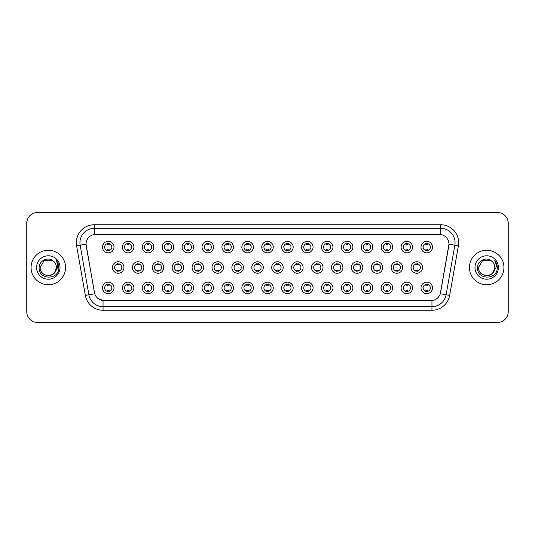 <?xml version="1.0" encoding="UTF-8"?>
<svg xmlns="http://www.w3.org/2000/svg" width="535" height="535" viewBox="0 0 535 535"><rect width="100%" height="100%" fill="white"/><g stroke="black" fill="none" stroke-linecap="round" stroke-linejoin="round"><path stroke-width="0.8" d="M133.904 287.91A5.751 5.751 0 0 1 128.153 293.661A5.751 5.751 0 0 1 122.401 287.91A5.751 5.751 0 0 1 128.153 282.159A5.751 5.751 0 0 1 133.904 287.91M124.561 287.91A3.591 3.591 0 0 0 128.153 291.501A3.591 3.591 0 0 0 131.744 287.91A3.591 3.591 0 0 0 128.153 284.319A3.591 3.591 0 0 0 124.561 287.91M153.806 287.91A5.751 5.751 0 0 1 148.061 293.661A5.751 5.751 0 0 1 142.31 287.91A5.751 5.751 0 0 1 148.061 282.159A5.751 5.751 0 0 1 153.806 287.91M144.463 287.91A3.591 3.591 0 0 0 148.061 291.501A3.591 3.591 0 0 0 151.652 287.91A3.591 3.591 0 0 0 148.061 284.319A3.591 3.591 0 0 0 144.463 287.91M173.714 287.91A5.751 5.751 0 0 1 167.963 293.661A5.751 5.751 0 0 1 162.219 287.91A5.751 5.751 0 0 1 167.963 282.159A5.751 5.751 0 0 1 173.714 287.91M164.372 287.91A3.591 3.591 0 0 0 167.963 291.501A3.591 3.591 0 0 0 171.561 287.91A3.591 3.591 0 0 0 167.963 284.319A3.591 3.591 0 0 0 164.372 287.91M193.623 287.91A5.751 5.751 0 0 1 187.872 293.661A5.751 5.751 0 0 1 182.121 287.91A5.751 5.751 0 0 1 187.872 282.159A5.751 5.751 0 0 1 193.623 287.91M184.281 287.91A3.591 3.591 0 0 0 187.872 291.501A3.591 3.591 0 0 0 191.463 287.91A3.591 3.591 0 0 0 187.872 284.319A3.591 3.591 0 0 0 184.281 287.91M213.532 287.91A5.751 5.751 0 0 1 207.781 293.661A5.751 5.751 0 0 1 202.029 287.91A5.751 5.751 0 0 1 207.781 282.159A5.751 5.751 0 0 1 213.532 287.91M204.189 287.91A3.591 3.591 0 0 0 207.781 291.501A3.591 3.591 0 0 0 211.372 287.91A3.591 3.591 0 0 0 207.781 284.319A3.591 3.591 0 0 0 204.189 287.91M233.434 287.91A5.751 5.751 0 0 1 227.689 293.661A5.751 5.751 0 0 1 221.938 287.91A5.751 5.751 0 0 1 227.689 282.159A5.751 5.751 0 0 1 233.434 287.91M224.091 287.91A3.591 3.591 0 0 0 227.689 291.501A3.591 3.591 0 0 0 231.28 287.91A3.591 3.591 0 0 0 227.689 284.319A3.591 3.591 0 0 0 224.091 287.91M253.343 287.91A5.751 5.751 0 0 1 247.591 293.661A5.751 5.751 0 0 1 241.847 287.91A5.751 5.751 0 0 1 247.591 282.159A5.751 5.751 0 0 1 253.343 287.91M244 287.91A3.591 3.591 0 0 0 247.591 291.501A3.591 3.591 0 0 0 251.189 287.91A3.591 3.591 0 0 0 247.591 284.319A3.591 3.591 0 0 0 244 287.91M273.251 287.91A5.751 5.751 0 0 1 267.5 293.661A5.751 5.751 0 0 1 261.749 287.91A5.751 5.751 0 0 1 267.5 282.159A5.751 5.751 0 0 1 273.251 287.91M263.909 287.91A3.591 3.591 0 0 0 267.5 291.501A3.591 3.591 0 0 0 271.091 287.91A3.591 3.591 0 0 0 267.5 284.319A3.591 3.591 0 0 0 263.909 287.91M293.153 287.91A5.751 5.751 0 0 1 287.409 293.661A5.751 5.751 0 0 1 281.657 287.91A5.751 5.751 0 0 1 287.409 282.159A5.751 5.751 0 0 1 293.153 287.91M283.811 287.91A3.591 3.591 0 0 0 287.409 291.501A3.591 3.591 0 0 0 291 287.91A3.591 3.591 0 0 0 287.409 284.319A3.591 3.591 0 0 0 283.811 287.91M313.062 287.91A5.751 5.751 0 0 1 307.311 293.661A5.751 5.751 0 0 1 301.566 287.91A5.751 5.751 0 0 1 307.311 282.159A5.751 5.751 0 0 1 313.062 287.91M303.719 287.91A3.591 3.591 0 0 0 307.311 291.501A3.591 3.591 0 0 0 310.909 287.91A3.591 3.591 0 0 0 307.311 284.319A3.591 3.591 0 0 0 303.719 287.91M332.971 287.91A5.751 5.751 0 0 1 327.219 293.661A5.751 5.751 0 0 1 321.468 287.91A5.751 5.751 0 0 1 327.219 282.159A5.751 5.751 0 0 1 332.971 287.91M323.628 287.91A3.591 3.591 0 0 0 327.219 291.501A3.591 3.591 0 0 0 330.811 287.91A3.591 3.591 0 0 0 327.219 284.319A3.591 3.591 0 0 0 323.628 287.91M352.879 287.91A5.751 5.751 0 0 1 347.128 293.661A5.751 5.751 0 0 1 341.377 287.91A5.751 5.751 0 0 1 347.128 282.159A5.751 5.751 0 0 1 352.879 287.91M343.537 287.91A3.591 3.591 0 0 0 347.128 291.501A3.591 3.591 0 0 0 350.719 287.91A3.591 3.591 0 0 0 347.128 284.319A3.591 3.591 0 0 0 343.537 287.91M372.781 287.91A5.751 5.751 0 0 1 367.037 293.661A5.751 5.751 0 0 1 361.285 287.91A5.751 5.751 0 0 1 367.037 282.159A5.751 5.751 0 0 1 372.781 287.91M363.439 287.91A3.591 3.591 0 0 0 367.037 291.501A3.591 3.591 0 0 0 370.628 287.91A3.591 3.591 0 0 0 367.037 284.319A3.591 3.591 0 0 0 363.439 287.91M392.69 287.91A5.751 5.751 0 0 1 386.939 293.661A5.751 5.751 0 0 1 381.194 287.91A5.751 5.751 0 0 1 386.939 282.159A5.751 5.751 0 0 1 392.69 287.91M383.348 287.91A3.591 3.591 0 0 0 386.939 291.501A3.591 3.591 0 0 0 390.537 287.91A3.591 3.591 0 0 0 386.939 284.319A3.591 3.591 0 0 0 383.348 287.91M412.599 287.91A5.751 5.751 0 0 1 406.847 293.661A5.751 5.751 0 0 1 401.096 287.91A5.751 5.751 0 0 1 406.847 282.159A5.751 5.751 0 0 1 412.599 287.91M403.256 287.91A3.591 3.591 0 0 0 406.847 291.501A3.591 3.591 0 0 0 410.439 287.91A3.591 3.591 0 0 0 406.847 284.319A3.591 3.591 0 0 0 403.256 287.91M432.501 287.91A5.751 5.751 0 0 1 426.756 293.661A5.751 5.751 0 0 1 421.005 287.91A5.751 5.751 0 0 1 426.756 282.159A5.751 5.751 0 0 1 432.501 287.91M423.158 287.91A3.591 3.591 0 0 0 426.756 291.501A3.591 3.591 0 0 0 430.347 287.91A3.591 3.591 0 0 0 426.756 284.319A3.591 3.591 0 0 0 423.158 287.91M113.995 287.91A5.751 5.751 0 0 1 108.244 293.661A5.751 5.751 0 0 1 102.499 287.91A5.751 5.751 0 0 1 108.244 282.159A5.751 5.751 0 0 1 113.995 287.91M104.653 287.91A3.591 3.591 0 0 0 108.244 291.501A3.591 3.591 0 0 0 111.842 287.91A3.591 3.591 0 0 0 108.244 284.319A3.591 3.591 0 0 0 104.653 287.91M143.855 267.5A5.751 5.751 0 0 1 138.104 273.251A5.751 5.751 0 0 1 132.359 267.5A5.751 5.751 0 0 1 138.104 261.749A5.751 5.751 0 0 1 143.855 267.5M134.512 267.5A3.591 3.591 0 0 0 138.104 271.091A3.591 3.591 0 0 0 141.701 267.5A3.591 3.591 0 0 0 138.104 263.909A3.591 3.591 0 0 0 134.512 267.5M163.763 267.5A5.751 5.751 0 0 1 158.012 273.251A5.751 5.751 0 0 1 152.261 267.5A5.751 5.751 0 0 1 158.012 261.749A5.751 5.751 0 0 1 163.763 267.5M154.421 267.5A3.591 3.591 0 0 0 158.012 271.091A3.591 3.591 0 0 0 161.603 267.5A3.591 3.591 0 0 0 158.012 263.909A3.591 3.591 0 0 0 154.421 267.5M183.665 267.5A5.751 5.751 0 0 1 177.921 273.251A5.751 5.751 0 0 1 172.17 267.5A5.751 5.751 0 0 1 177.921 261.749A5.751 5.751 0 0 1 183.665 267.5M174.323 267.5A3.591 3.591 0 0 0 177.921 271.091A3.591 3.591 0 0 0 181.512 267.5A3.591 3.591 0 0 0 177.921 263.909A3.591 3.591 0 0 0 174.323 267.5M203.574 267.5A5.751 5.751 0 0 1 197.823 273.251A5.751 5.751 0 0 1 192.078 267.5A5.751 5.751 0 0 1 197.823 261.749A5.751 5.751 0 0 1 203.574 267.5M194.232 267.5A3.591 3.591 0 0 0 197.823 271.091A3.591 3.591 0 0 0 201.421 267.5A3.591 3.591 0 0 0 197.823 263.909A3.591 3.591 0 0 0 194.232 267.5M223.483 267.5A5.751 5.751 0 0 1 217.732 273.251A5.751 5.751 0 0 1 211.987 267.5A5.751 5.751 0 0 1 217.732 261.749A5.751 5.751 0 0 1 223.483 267.5M214.14 267.5A3.591 3.591 0 0 0 217.732 271.091A3.591 3.591 0 0 0 221.329 267.5A3.591 3.591 0 0 0 217.732 263.909A3.591 3.591 0 0 0 214.14 267.5M243.392 267.5A5.751 5.751 0 0 1 237.64 273.251A5.751 5.751 0 0 1 231.889 267.5A5.751 5.751 0 0 1 237.64 261.749A5.751 5.751 0 0 1 243.392 267.5M234.049 267.5A3.591 3.591 0 0 0 237.64 271.091A3.591 3.591 0 0 0 241.232 267.5A3.591 3.591 0 0 0 237.64 263.909A3.591 3.591 0 0 0 234.049 267.5M263.294 267.5A5.751 5.751 0 0 1 257.549 273.251A5.751 5.751 0 0 1 251.798 267.5A5.751 5.751 0 0 1 257.549 261.749A5.751 5.751 0 0 1 263.294 267.5M253.951 267.5A3.591 3.591 0 0 0 257.549 271.091A3.591 3.591 0 0 0 261.14 267.5A3.591 3.591 0 0 0 257.549 263.909A3.591 3.591 0 0 0 253.951 267.5M283.202 267.5A5.751 5.751 0 0 1 277.451 273.251A5.751 5.751 0 0 1 271.706 267.5A5.751 5.751 0 0 1 277.451 261.749A5.751 5.751 0 0 1 283.202 267.5M273.86 267.5A3.591 3.591 0 0 0 277.451 271.091A3.591 3.591 0 0 0 281.049 267.5A3.591 3.591 0 0 0 277.451 263.909A3.591 3.591 0 0 0 273.86 267.5M303.111 267.5A5.751 5.751 0 0 1 297.36 273.251A5.751 5.751 0 0 1 291.608 267.5A5.751 5.751 0 0 1 297.36 261.749A5.751 5.751 0 0 1 303.111 267.5M293.768 267.5A3.591 3.591 0 0 0 297.36 271.091A3.591 3.591 0 0 0 300.951 267.5A3.591 3.591 0 0 0 297.36 263.909A3.591 3.591 0 0 0 293.768 267.5M323.013 267.5A5.751 5.751 0 0 1 317.268 273.251A5.751 5.751 0 0 1 311.517 267.5A5.751 5.751 0 0 1 317.268 261.749A5.751 5.751 0 0 1 323.013 267.5M313.671 267.5A3.591 3.591 0 0 0 317.268 271.091A3.591 3.591 0 0 0 320.86 267.5A3.591 3.591 0 0 0 317.268 263.909A3.591 3.591 0 0 0 313.671 267.5M342.922 267.5A5.751 5.751 0 0 1 337.177 273.251A5.751 5.751 0 0 1 331.426 267.5A5.751 5.751 0 0 1 337.177 261.749A5.751 5.751 0 0 1 342.922 267.5M333.579 267.5A3.591 3.591 0 0 0 337.177 271.091A3.591 3.591 0 0 0 340.768 267.5A3.591 3.591 0 0 0 337.177 263.909A3.591 3.591 0 0 0 333.579 267.5M362.83 267.5A5.751 5.751 0 0 1 357.079 273.251A5.751 5.751 0 0 1 351.334 267.5A5.751 5.751 0 0 1 357.079 261.749A5.751 5.751 0 0 1 362.83 267.5M353.488 267.5A3.591 3.591 0 0 0 357.079 271.091A3.591 3.591 0 0 0 360.677 267.5A3.591 3.591 0 0 0 357.079 263.909A3.591 3.591 0 0 0 353.488 267.5M382.739 267.5A5.751 5.751 0 0 1 376.988 273.251A5.751 5.751 0 0 1 371.236 267.5A5.751 5.751 0 0 1 376.988 261.749A5.751 5.751 0 0 1 382.739 267.5M373.397 267.5A3.591 3.591 0 0 0 376.988 271.091A3.591 3.591 0 0 0 380.579 267.5A3.591 3.591 0 0 0 376.988 263.909A3.591 3.591 0 0 0 373.397 267.5M402.641 267.5A5.751 5.751 0 0 1 396.896 273.251A5.751 5.751 0 0 1 391.145 267.5A5.751 5.751 0 0 1 396.896 261.749A5.751 5.751 0 0 1 402.641 267.5M393.299 267.5A3.591 3.591 0 0 0 396.896 271.091A3.591 3.591 0 0 0 400.488 267.5A3.591 3.591 0 0 0 396.896 263.909A3.591 3.591 0 0 0 393.299 267.5M422.55 267.5A5.751 5.751 0 0 1 416.798 273.251A5.751 5.751 0 0 1 411.054 267.5A5.751 5.751 0 0 1 416.798 261.749A5.751 5.751 0 0 1 422.55 267.5M413.207 267.5A3.591 3.591 0 0 0 416.798 271.091A3.591 3.591 0 0 0 420.396 267.5A3.591 3.591 0 0 0 416.798 263.909A3.591 3.591 0 0 0 413.207 267.5M123.946 267.5A5.751 5.751 0 0 1 118.202 273.251A5.751 5.751 0 0 1 112.45 267.5A5.751 5.751 0 0 1 118.202 261.749A5.751 5.751 0 0 1 123.946 267.5M114.604 267.5A3.591 3.591 0 0 0 118.202 271.091A3.591 3.591 0 0 0 121.793 267.5A3.591 3.591 0 0 0 118.202 263.909A3.591 3.591 0 0 0 114.604 267.5M133.904 247.09A5.751 5.751 0 0 1 128.153 252.841A5.751 5.751 0 0 1 122.401 247.09A5.751 5.751 0 0 1 128.153 241.338A5.751 5.751 0 0 1 133.904 247.09M124.561 247.09A3.591 3.591 0 0 0 128.153 250.681A3.591 3.591 0 0 0 131.744 247.09A3.591 3.591 0 0 0 128.153 243.499A3.591 3.591 0 0 0 124.561 247.09M153.806 247.09A5.751 5.751 0 0 1 148.061 252.841A5.751 5.751 0 0 1 142.31 247.09A5.751 5.751 0 0 1 148.061 241.338A5.751 5.751 0 0 1 153.806 247.09M144.463 247.09A3.591 3.591 0 0 0 148.061 250.681A3.591 3.591 0 0 0 151.652 247.09A3.591 3.591 0 0 0 148.061 243.499A3.591 3.591 0 0 0 144.463 247.09M173.714 247.09A5.751 5.751 0 0 1 167.963 252.841A5.751 5.751 0 0 1 162.219 247.09A5.751 5.751 0 0 1 167.963 241.338A5.751 5.751 0 0 1 173.714 247.09M164.372 247.09A3.591 3.591 0 0 0 167.963 250.681A3.591 3.591 0 0 0 171.561 247.09A3.591 3.591 0 0 0 167.963 243.499A3.591 3.591 0 0 0 164.372 247.09M193.623 247.09A5.751 5.751 0 0 1 187.872 252.841A5.751 5.751 0 0 1 182.121 247.09A5.751 5.751 0 0 1 187.872 241.338A5.751 5.751 0 0 1 193.623 247.09M184.281 247.09A3.591 3.591 0 0 0 187.872 250.681A3.591 3.591 0 0 0 191.463 247.09A3.591 3.591 0 0 0 187.872 243.499A3.591 3.591 0 0 0 184.281 247.09M213.532 247.09A5.751 5.751 0 0 1 207.781 252.841A5.751 5.751 0 0 1 202.029 247.09A5.751 5.751 0 0 1 207.781 241.338A5.751 5.751 0 0 1 213.532 247.09M204.189 247.09A3.591 3.591 0 0 0 207.781 250.681A3.591 3.591 0 0 0 211.372 247.09A3.591 3.591 0 0 0 207.781 243.499A3.591 3.591 0 0 0 204.189 247.09M233.434 247.09A5.751 5.751 0 0 1 227.689 252.841A5.751 5.751 0 0 1 221.938 247.09A5.751 5.751 0 0 1 227.689 241.338A5.751 5.751 0 0 1 233.434 247.09M224.091 247.09A3.591 3.591 0 0 0 227.689 250.681A3.591 3.591 0 0 0 231.28 247.09A3.591 3.591 0 0 0 227.689 243.499A3.591 3.591 0 0 0 224.091 247.09M253.343 247.09A5.751 5.751 0 0 1 247.591 252.841A5.751 5.751 0 0 1 241.847 247.09A5.751 5.751 0 0 1 247.591 241.338A5.751 5.751 0 0 1 253.343 247.09M244 247.09A3.591 3.591 0 0 0 247.591 250.681A3.591 3.591 0 0 0 251.189 247.09A3.591 3.591 0 0 0 247.591 243.499A3.591 3.591 0 0 0 244 247.09M273.251 247.09A5.751 5.751 0 0 1 267.5 252.841A5.751 5.751 0 0 1 261.749 247.09A5.751 5.751 0 0 1 267.5 241.338A5.751 5.751 0 0 1 273.251 247.09M263.909 247.09A3.591 3.591 0 0 0 267.5 250.681A3.591 3.591 0 0 0 271.091 247.09A3.591 3.591 0 0 0 267.5 243.499A3.591 3.591 0 0 0 263.909 247.09M293.153 247.09A5.751 5.751 0 0 1 287.409 252.841A5.751 5.751 0 0 1 281.657 247.09A5.751 5.751 0 0 1 287.409 241.338A5.751 5.751 0 0 1 293.153 247.09M283.811 247.09A3.591 3.591 0 0 0 287.409 250.681A3.591 3.591 0 0 0 291 247.09A3.591 3.591 0 0 0 287.409 243.499A3.591 3.591 0 0 0 283.811 247.09M313.062 247.09A5.751 5.751 0 0 1 307.311 252.841A5.751 5.751 0 0 1 301.566 247.09A5.751 5.751 0 0 1 307.311 241.338A5.751 5.751 0 0 1 313.062 247.09M303.719 247.09A3.591 3.591 0 0 0 307.311 250.681A3.591 3.591 0 0 0 310.909 247.09A3.591 3.591 0 0 0 307.311 243.499A3.591 3.591 0 0 0 303.719 247.09M332.971 247.09A5.751 5.751 0 0 1 327.219 252.841A5.751 5.751 0 0 1 321.468 247.09A5.751 5.751 0 0 1 327.219 241.338A5.751 5.751 0 0 1 332.971 247.09M323.628 247.09A3.591 3.591 0 0 0 327.219 250.681A3.591 3.591 0 0 0 330.811 247.09A3.591 3.591 0 0 0 327.219 243.499A3.591 3.591 0 0 0 323.628 247.09M352.879 247.09A5.751 5.751 0 0 1 347.128 252.841A5.751 5.751 0 0 1 341.377 247.09A5.751 5.751 0 0 1 347.128 241.338A5.751 5.751 0 0 1 352.879 247.09M343.537 247.09A3.591 3.591 0 0 0 347.128 250.681A3.591 3.591 0 0 0 350.719 247.09A3.591 3.591 0 0 0 347.128 243.499A3.591 3.591 0 0 0 343.537 247.09M372.781 247.09A5.751 5.751 0 0 1 367.037 252.841A5.751 5.751 0 0 1 361.285 247.09A5.751 5.751 0 0 1 367.037 241.338A5.751 5.751 0 0 1 372.781 247.09M363.439 247.09A3.591 3.591 0 0 0 367.037 250.681A3.591 3.591 0 0 0 370.628 247.09A3.591 3.591 0 0 0 367.037 243.499A3.591 3.591 0 0 0 363.439 247.09M392.69 247.09A5.751 5.751 0 0 1 386.939 252.841A5.751 5.751 0 0 1 381.194 247.09A5.751 5.751 0 0 1 386.939 241.338A5.751 5.751 0 0 1 392.69 247.09M383.348 247.09A3.591 3.591 0 0 0 386.939 250.681A3.591 3.591 0 0 0 390.537 247.09A3.591 3.591 0 0 0 386.939 243.499A3.591 3.591 0 0 0 383.348 247.09M412.599 247.09A5.751 5.751 0 0 1 406.847 252.841A5.751 5.751 0 0 1 401.096 247.09A5.751 5.751 0 0 1 406.847 241.338A5.751 5.751 0 0 1 412.599 247.09M403.256 247.09A3.591 3.591 0 0 0 406.847 250.681A3.591 3.591 0 0 0 410.439 247.09A3.591 3.591 0 0 0 406.847 243.499A3.591 3.591 0 0 0 403.256 247.09M432.501 247.09A5.751 5.751 0 0 1 426.756 252.841A5.751 5.751 0 0 1 421.005 247.09A5.751 5.751 0 0 1 426.756 241.338A5.751 5.751 0 0 1 432.501 247.09M423.158 247.09A3.591 3.591 0 0 0 426.756 250.681A3.591 3.591 0 0 0 430.347 247.09A3.591 3.591 0 0 0 426.756 243.499A3.591 3.591 0 0 0 423.158 247.09M113.995 247.09A5.751 5.751 0 0 1 108.244 252.841A5.751 5.751 0 0 1 102.499 247.09A5.751 5.751 0 0 1 108.244 241.338A5.751 5.751 0 0 1 113.995 247.09M104.653 247.09A3.591 3.591 0 0 0 108.244 250.681A3.591 3.591 0 0 0 111.842 247.09A3.591 3.591 0 0 0 108.244 243.499A3.591 3.591 0 0 0 104.653 247.09M85.353 295.414L76.612 245.826A17.969 17.969 0 0 1 94.3 224.74L440.7 224.74A17.969 17.969 0 0 1 458.388 245.826L449.647 295.414A17.969 17.969 0 0 1 431.952 310.26L103.048 310.26A17.969 17.969 0 0 1 85.353 295.414L94.722 293.762L86.188 245.826A9.704 9.704 0 0 1 95.738 234.444L439.262 234.444A9.704 9.704 0 0 1 448.811 245.826L440.579 292.538A9.704 9.704 0 0 1 431.023 300.556L103.977 300.556A9.704 9.704 0 0 1 94.421 292.538L86.041 244.161L80.15 245.204A14.371 14.371 0 0 1 94.3 228.331L440.7 228.331A14.371 14.371 0 0 1 454.85 245.204L446.11 294.792A14.371 14.371 0 0 1 431.952 306.669L103.048 306.669A14.371 14.371 0 0 1 88.89 294.792L80.15 245.204A14.371 14.371 0 0 1 79.929 242.709M31.063 267.5A17.247 17.247 0 0 0 48.31 284.747A17.247 17.247 0 0 0 65.558 267.5A17.247 17.247 0 0 0 48.31 250.253A17.247 17.247 0 0 0 31.063 267.5A17.247 17.247 0 0 0 48.31 284.747A17.247 17.247 0 0 0 65.558 267.5A17.247 17.247 0 0 0 48.31 250.253A17.247 17.247 0 0 0 31.063 267.5M469.442 267.5A17.247 17.247 0 0 0 486.689 284.747A17.247 17.247 0 0 0 503.937 267.5A17.247 17.247 0 0 0 486.689 250.253A17.247 17.247 0 0 0 469.442 267.5A17.247 17.247 0 0 0 486.689 284.747A17.247 17.247 0 0 0 503.937 267.5A17.247 17.247 0 0 0 486.689 250.253A17.247 17.247 0 0 0 469.442 267.5M94.3 224.74L94.3 234.551L440.7 234.551L440.7 224.74M86.041 244.141L86.148 242.709M431.023 300.556L103.977 300.556M103.048 310.26L103.048 300.516L97.872 298.396M458.388 245.826L448.959 244.161L440.278 293.762L449.647 295.414M508.25 223.302A10.78 10.78 0 0 0 497.47 212.522L37.53 212.522A10.78 10.78 0 0 0 26.75 223.302L26.75 311.698A10.78 10.78 0 0 0 37.53 322.478L497.47 322.478A10.78 10.78 0 0 0 508.25 311.698L508.25 223.302L508.25 311.698M26.75 223.302L26.75 311.698M497.47 212.522L37.53 212.522M37.53 322.478L497.47 322.478M109.147 243.238L109.147 244.482A2.755 2.755 0 0 0 107.348 244.482L107.348 243.238M107.348 250.942L107.348 249.698A2.755 2.755 0 0 0 109.147 249.698L109.147 250.942M117.299 271.352L117.299 270.108A2.755 2.755 0 0 0 119.098 270.108L119.098 271.352M119.098 263.648L119.098 264.892A2.755 2.755 0 0 0 117.299 264.892L117.299 263.648M107.348 291.762L107.348 290.518A2.755 2.755 0 0 0 109.147 290.518L109.147 291.762M109.147 284.058L109.147 285.302A2.755 2.755 0 0 0 107.348 285.302L107.348 284.058M129.049 243.238L129.049 244.482A2.755 2.755 0 0 0 127.256 244.482L127.256 243.238M127.256 250.942L127.256 249.698A2.755 2.755 0 0 0 129.049 249.698L129.049 250.942M148.957 243.238L148.957 244.482A2.755 2.755 0 0 0 147.158 244.482L147.158 243.238M147.158 250.942L147.158 249.698A2.755 2.755 0 0 0 148.957 249.698L148.957 250.942M168.866 243.238L168.866 244.482A2.755 2.755 0 0 0 167.067 244.482L167.067 243.238M167.067 250.942L167.067 249.698A2.755 2.755 0 0 0 168.866 249.698L168.866 250.942M188.768 243.238L188.768 244.482A2.755 2.755 0 0 0 186.976 244.482L186.976 243.238M186.976 250.942L186.976 249.698A2.755 2.755 0 0 0 188.768 249.698L188.768 250.942M137.207 271.352L137.207 270.108A2.755 2.755 0 0 0 139.006 270.108L139.006 271.352M139.006 263.648L139.006 264.892A2.755 2.755 0 0 0 137.207 264.892L137.207 263.648M157.116 271.352L157.116 270.108A2.755 2.755 0 0 0 158.908 270.108L158.908 271.352M158.908 263.648L158.908 264.892A2.755 2.755 0 0 0 157.116 264.892L157.116 263.648M177.018 271.352L177.018 270.108A2.755 2.755 0 0 0 178.817 270.108L178.817 271.352M178.817 263.648L178.817 264.892A2.755 2.755 0 0 0 177.018 264.892L177.018 263.648M45.816 275.231C51.975 276.2 55.513 273.626 56.436 267.5C56.931 277.979 39.69 277.979 40.185 267.5L44.251 260.465L52.37 260.465L53.634 261.361C48.645 256.138 39.048 260.445 39.142 267.5C38.226 280.039 58.556 280.367 58.883 268.109L58.903 267.5C58.87 264.838 57.987 262.498 56.242 260.478C57.566 262.658 58.034 264.999 57.646 267.5L54.537 272.716A8.125 8.125 0 0 0 56.436 267.5L54.537 272.716C50.223 278.548 39.764 274.816 40.185 267.5L44.251 260.465L52.37 260.465L53.634 261.361L52.37 260.465L44.251 260.465L40.185 267.5C39.69 277.979 56.931 277.979 56.436 267.5L54.516 272.743L56.436 267.5C56.931 277.979 39.69 277.979 40.185 267.5C39.69 277.979 56.931 277.979 56.436 267.5A8.125 8.125 0 0 0 53.634 261.361M36.594 267.5A11.716 11.716 0 0 0 48.31 279.216A11.716 11.716 0 0 0 60.027 267.5A11.716 11.716 0 0 0 48.31 255.784A11.716 11.716 0 0 0 36.594 267.5M56.322 260.572L58.897 267.808M484.195 275.231C490.354 276.2 493.899 273.626 494.815 267.5C495.31 277.979 478.069 277.979 478.564 267.5L482.63 260.465L478.564 267.5L482.63 260.465L490.749 260.465L492.013 261.361C487.024 256.138 477.427 260.445 477.521 267.5C476.605 280.039 496.935 280.367 497.269 268.109L497.282 267.5C497.256 264.838 496.366 262.498 494.621 260.478C495.952 262.658 496.413 264.999 496.025 267.5L492.916 272.716A8.125 8.125 0 0 0 494.815 267.5L492.916 272.716C488.602 278.548 478.143 274.816 478.564 267.5C478.069 277.979 495.31 277.979 494.815 267.5L492.895 272.743L494.815 267.5C495.31 277.979 478.069 277.979 478.564 267.5C478.069 277.979 495.31 277.979 494.815 267.5A8.125 8.125 0 0 0 492.013 261.361M474.973 267.5A11.716 11.716 0 0 0 486.689 279.216A11.716 11.716 0 0 0 498.406 267.5A11.716 11.716 0 0 0 486.689 255.784A11.716 11.716 0 0 0 474.973 267.5M497.282 267.5L494.781 260.659M494.701 260.572L497.276 267.808M208.677 243.238L208.677 244.482A2.755 2.755 0 0 0 206.885 244.482L206.885 243.238M206.885 250.942L206.885 249.698A2.755 2.755 0 0 0 208.677 249.698L208.677 250.942M228.585 243.238L228.585 244.482A2.755 2.755 0 0 0 226.786 244.482L226.786 243.238M226.786 250.942L226.786 249.698A2.755 2.755 0 0 0 228.585 249.698L228.585 250.942M248.494 243.238L248.494 244.482A2.755 2.755 0 0 0 246.695 244.482L246.695 243.238M246.695 250.942L246.695 249.698A2.755 2.755 0 0 0 248.494 249.698L248.494 250.942M196.927 271.352L196.927 270.108A2.755 2.755 0 0 0 198.726 270.108L198.726 271.352M198.726 263.648L198.726 264.892A2.755 2.755 0 0 0 196.927 264.892L196.927 263.648M216.835 271.352L216.835 270.108A2.755 2.755 0 0 0 218.634 270.108L218.634 271.352M218.634 263.648L218.634 264.892A2.755 2.755 0 0 0 216.835 264.892L216.835 263.648M236.744 271.352L236.744 270.108A2.755 2.755 0 0 0 238.536 270.108L238.536 271.352M238.536 263.648L238.536 264.892A2.755 2.755 0 0 0 236.744 264.892L236.744 263.648M268.396 243.238L268.396 244.482A2.755 2.755 0 0 0 266.604 244.482L266.604 243.238M266.604 250.942L266.604 249.698A2.755 2.755 0 0 0 268.396 249.698L268.396 250.942M288.305 243.238L288.305 244.482A2.755 2.755 0 0 0 286.506 244.482L286.506 243.238M286.506 250.942L286.506 249.698A2.755 2.755 0 0 0 288.305 249.698L288.305 250.942M308.213 243.238L308.213 244.482A2.755 2.755 0 0 0 306.415 244.482L306.415 243.238M306.415 250.942L306.415 249.698A2.755 2.755 0 0 0 308.213 249.698L308.213 250.942M328.115 243.238L328.115 244.482A2.755 2.755 0 0 0 326.323 244.482L326.323 243.238M326.323 250.942L326.323 249.698A2.755 2.755 0 0 0 328.115 249.698L328.115 250.942M348.024 243.238L348.024 244.482A2.755 2.755 0 0 0 346.232 244.482L346.232 243.238M346.232 250.942L346.232 249.698A2.755 2.755 0 0 0 348.024 249.698L348.024 250.942M256.646 271.352L256.646 270.108A2.755 2.755 0 0 0 258.445 270.108L258.445 271.352M258.445 263.648L258.445 264.892A2.755 2.755 0 0 0 256.646 264.892L256.646 263.648M276.555 271.352L276.555 270.108A2.755 2.755 0 0 0 278.354 270.108L278.354 271.352M278.354 263.648L278.354 264.892A2.755 2.755 0 0 0 276.555 264.892L276.555 263.648M296.464 271.352L296.464 270.108A2.755 2.755 0 0 0 298.256 270.108L298.256 271.352M298.256 263.648L298.256 264.892A2.755 2.755 0 0 0 296.464 264.892L296.464 263.648M316.366 271.352L316.366 270.108A2.755 2.755 0 0 0 318.164 270.108L318.164 271.352M318.164 263.648L318.164 264.892A2.755 2.755 0 0 0 316.366 264.892L316.366 263.648M336.274 271.352L336.274 270.108A2.755 2.755 0 0 0 338.073 270.108L338.073 271.352M338.073 263.648L338.073 264.892A2.755 2.755 0 0 0 336.274 264.892L336.274 263.648M367.933 243.238L367.933 244.482A2.755 2.755 0 0 0 366.134 244.482L366.134 243.238M366.134 250.942L366.134 249.698A2.755 2.755 0 0 0 367.933 249.698L367.933 250.942M387.842 243.238L387.842 244.482A2.755 2.755 0 0 0 386.043 244.482L386.043 243.238M386.043 250.942L386.043 249.698A2.755 2.755 0 0 0 387.842 249.698L387.842 250.942M407.744 243.238L407.744 244.482A2.755 2.755 0 0 0 405.951 244.482L405.951 243.238M405.951 250.942L405.951 249.698A2.755 2.755 0 0 0 407.744 249.698L407.744 250.942M427.652 243.238L427.652 244.482A2.755 2.755 0 0 0 425.853 244.482L425.853 243.238M425.853 250.942L425.853 249.698A2.755 2.755 0 0 0 427.652 249.698L427.652 250.942M356.183 271.352L356.183 270.108A2.755 2.755 0 0 0 357.982 270.108L357.982 271.352M357.982 263.648L357.982 264.892A2.755 2.755 0 0 0 356.183 264.892L356.183 263.648M376.092 271.352L376.092 270.108A2.755 2.755 0 0 0 377.884 270.108L377.884 271.352M377.884 263.648L377.884 264.892A2.755 2.755 0 0 0 376.092 264.892L376.092 263.648M395.994 271.352L395.994 270.108A2.755 2.755 0 0 0 397.793 270.108L397.793 271.352M397.793 263.648L397.793 264.892A2.755 2.755 0 0 0 395.994 264.892L395.994 263.648M415.902 271.352L415.902 270.108A2.755 2.755 0 0 0 417.701 270.108L417.701 271.352M417.701 263.648L417.701 264.892A2.755 2.755 0 0 0 415.902 264.892L415.902 263.648M127.256 291.762L127.256 290.518A2.755 2.755 0 0 0 129.049 290.518L129.049 291.762M129.049 284.058L129.049 285.302A2.755 2.755 0 0 0 127.256 285.302L127.256 284.058M147.158 291.762L147.158 290.518A2.755 2.755 0 0 0 148.957 290.518L148.957 291.762M148.957 284.058L148.957 285.302A2.755 2.755 0 0 0 147.158 285.302L147.158 284.058M167.067 291.762L167.067 290.518A2.755 2.755 0 0 0 168.866 290.518L168.866 291.762M168.866 284.058L168.866 285.302A2.755 2.755 0 0 0 167.067 285.302L167.067 284.058M186.976 291.762L186.976 290.518A2.755 2.755 0 0 0 188.768 290.518L188.768 291.762M188.768 284.058L188.768 285.302A2.755 2.755 0 0 0 186.976 285.302L186.976 284.058M206.885 291.762L206.885 290.518A2.755 2.755 0 0 0 208.677 290.518L208.677 291.762M208.677 284.058L208.677 285.302A2.755 2.755 0 0 0 206.885 285.302L206.885 284.058M226.786 291.762L226.786 290.518A2.755 2.755 0 0 0 228.585 290.518L228.585 291.762M228.585 284.058L228.585 285.302A2.755 2.755 0 0 0 226.786 285.302L226.786 284.058M246.695 291.762L246.695 290.518A2.755 2.755 0 0 0 248.494 290.518L248.494 291.762M248.494 284.058L248.494 285.302A2.755 2.755 0 0 0 246.695 285.302L246.695 284.058M266.604 291.762L266.604 290.518A2.755 2.755 0 0 0 268.396 290.518L268.396 291.762M268.396 284.058L268.396 285.302A2.755 2.755 0 0 0 266.604 285.302L266.604 284.058M286.506 291.762L286.506 290.518A2.755 2.755 0 0 0 288.305 290.518L288.305 291.762M288.305 284.058L288.305 285.302A2.755 2.755 0 0 0 286.506 285.302L286.506 284.058M306.415 291.762L306.415 290.518A2.755 2.755 0 0 0 308.213 290.518L308.213 291.762M308.213 284.058L308.213 285.302A2.755 2.755 0 0 0 306.415 285.302L306.415 284.058M326.323 291.762L326.323 290.518A2.755 2.755 0 0 0 328.115 290.518L328.115 291.762M328.115 284.058L328.115 285.302A2.755 2.755 0 0 0 326.323 285.302L326.323 284.058M346.232 291.762L346.232 290.518A2.755 2.755 0 0 0 348.024 290.518L348.024 291.762M348.024 284.058L348.024 285.302A2.755 2.755 0 0 0 346.232 285.302L346.232 284.058M366.134 291.762L366.134 290.518A2.755 2.755 0 0 0 367.933 290.518L367.933 291.762M367.933 284.058L367.933 285.302A2.755 2.755 0 0 0 366.134 285.302L366.134 284.058M386.043 291.762L386.043 290.518A2.755 2.755 0 0 0 387.842 290.518L387.842 291.762M387.842 284.058L387.842 285.302A2.755 2.755 0 0 0 386.043 285.302L386.043 284.058M405.951 291.762L405.951 290.518A2.755 2.755 0 0 0 407.744 290.518L407.744 291.762M407.744 284.058L407.744 285.302A2.755 2.755 0 0 0 405.951 285.302L405.951 284.058M425.853 291.762L425.853 290.518A2.755 2.755 0 0 0 427.652 290.518L427.652 291.762M427.652 284.058L427.652 285.302A2.755 2.755 0 0 0 425.853 285.302L425.853 284.058M431.952 300.516L431.952 310.26M76.612 245.826L80.15 245.204"/></g></svg>
